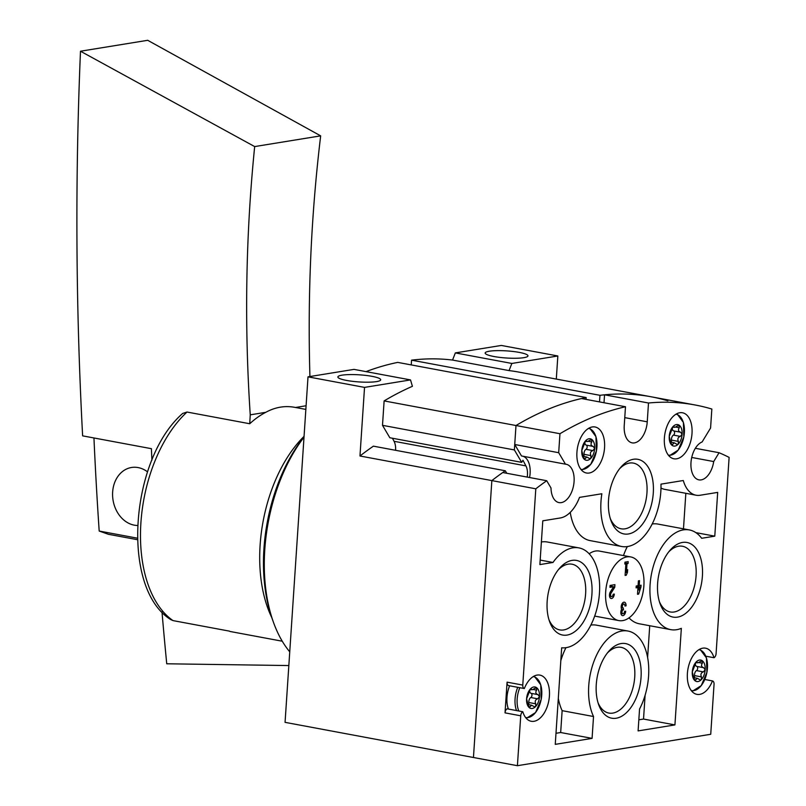 <?xml version="1.0" encoding="UTF-8"?>
<svg xmlns="http://www.w3.org/2000/svg" width="806" height="806" viewBox="0 0 806 806"><rect width="100%" height="100%" fill="white"/><g stroke="black" fill="none" stroke-linecap="round" stroke-linejoin="round"><path stroke-width="1.21" d="M625.678 611.21A4.101 2.347 -79.4 0 1 622.514 615.633A4.101 2.347 -79.4 0 1 620.882 613.235A4.101 2.347 -79.4 0 1 621.638 609.205A4.101 2.347 -79.4 0 1 621.658 604.56A4.101 2.347 -79.4 0 1 624.368 602.203A4.101 2.347 -79.4 0 1 626.04 605.84L624.912 606.021A2.186 1.259 -79.4 0 0 624.015 604.077A2.186 1.259 -79.4 0 0 622.575 605.336A1.914 1.098 -79.4 0 0 623.139 607.996A1.914 1.098 -79.4 0 0 623.36 607.996L623.24 609.88A1.914 1.098 -79.4 0 0 622.071 612.862A2.186 1.259 -79.4 0 0 622.867 613.749A2.186 1.259 -79.4 0 0 624.549 611.391L625.678 611.21M624.831 564.029L624.952 562.155L628.176 561.631L628.055 563.505L627.008 563.676L626.413 572.542L627.642 569.691L627.461 572.371L626.232 575.232L625.103 575.413L625.879 563.857L624.831 564.029M622.665 620.62A32.381 18.588 -79.4 0 1 618.837 620.59A32.381 18.588 -79.4 0 1 606.505 585.347A32.381 18.588 -79.4 0 1 630.715 556.926A32.381 18.588 -79.4 0 1 643.571 588.914A32.381 18.588 -79.4 0 1 622.665 620.62M609.961 587.332L610.092 585.448L614.918 584.662L614.746 587.262L611.099 593.055A2.186 1.259 -79.4 0 0 610.605 595.261A2.186 1.259 -79.4 0 0 611.482 596.611A2.186 1.259 -79.4 0 0 613.165 594.254L614.293 594.072A4.101 2.347 -79.4 0 1 611.129 598.495A4.101 2.347 -79.4 0 1 609.487 595.946A4.101 2.347 -79.4 0 1 610.404 591.816L613.608 586.738L609.961 587.332M638.08 585.69L638.402 580.854L639.531 580.663L639.208 585.509L641.062 585.206L640.941 587.08L638.644 594.103L637.516 594.284L637.959 587.564L636.105 587.866L636.236 585.992L638.08 585.69M695.225 680.798L693.805 678.128L692.294 671.851L696.132 662.018A10.921 6.277 100.6 0 0 692.294 671.851A10.921 6.277 100.6 0 0 694.903 680.637A10.921 6.277 100.6 0 0 701.341 679.589A10.921 6.277 100.6 0 0 705.179 669.756A10.921 6.277 100.6 0 0 702.58 660.97A10.921 6.277 100.6 0 0 696.132 662.018L697.442 662.794L695.759 662.482M694.147 677.705A2.186 1.259 -79.4 0 0 694.56 675.609A3.818 2.196 -79.4 0 1 696.515 670.602L703.386 671.882C701.019 672.728 700.374 674.39 701.432 676.889L701.341 679.589L700.213 679.921L697.311 678.299L694.903 680.637M703.386 671.882L705.179 669.756L703.658 667.7C701.401 666.925 700.958 665.434 702.338 663.227L702.167 660.789M672.164 445.305L670.743 442.635L669.242 436.358L673.081 426.525A10.921 6.277 100.6 0 0 669.242 436.358A10.921 6.277 100.6 0 0 671.841 445.144A10.921 6.277 100.6 0 0 678.289 444.096A10.921 6.277 100.6 0 0 682.128 434.263A10.921 6.277 100.6 0 0 679.518 425.477A10.921 6.277 100.6 0 0 673.081 426.525L674.38 427.301M671.096 442.212A2.186 1.259 -79.4 0 0 671.509 440.116A3.818 2.196 -79.4 0 1 673.463 435.109L680.324 436.389C677.967 437.235 677.312 438.897 678.37 441.396L678.289 444.096L677.151 444.428L674.259 442.806L671.841 445.144M680.324 436.389L682.128 434.263L680.607 432.207C678.34 431.432 677.906 429.941 679.277 427.734L679.105 425.296M584.713 459.521L583.302 456.851L581.791 450.564L585.63 440.731A10.921 6.277 100.6 0 0 581.791 450.564A10.921 6.277 100.6 0 0 584.39 459.349A10.921 6.277 100.6 0 0 590.838 458.302A10.921 6.277 100.6 0 0 594.677 448.468A10.921 6.277 100.6 0 0 592.067 439.693A10.921 6.277 100.6 0 0 585.63 440.731L586.929 441.517L585.247 441.204M583.645 456.418A2.186 1.259 -79.4 0 0 584.058 454.322A3.818 2.196 -79.4 0 1 586.012 449.325L592.873 450.604C590.516 451.441 589.861 453.113 590.919 455.612L590.838 458.302L589.7 458.634L586.808 457.012L584.39 459.349M592.873 450.604L594.677 448.468L593.156 446.413C590.889 445.637 590.455 444.146 591.826 441.95L591.654 439.512M529.532 707.718L528.111 705.048L526.6 698.772L530.439 688.939A10.921 6.277 100.6 0 0 526.6 698.772A10.921 6.277 100.6 0 0 529.21 707.557A10.921 6.277 100.6 0 0 535.647 706.509A10.921 6.277 100.6 0 0 539.486 696.676A10.921 6.277 100.6 0 0 536.887 687.891A10.921 6.277 100.6 0 0 530.439 688.939L531.748 689.724L530.066 689.412M528.454 704.625A2.186 1.259 -79.4 0 0 528.867 702.53A3.818 2.196 -79.4 0 1 530.822 697.522L537.693 698.812C535.325 699.648 534.67 701.321 535.738 703.809L535.647 706.509L534.519 706.842L531.617 705.22L529.21 707.557M537.693 698.812L539.486 696.676L537.965 694.621C535.708 693.845 535.265 692.354 536.645 690.148L536.474 687.709M535.809 488.809L491.851 480.598L473.454 757.499L491.851 480.598L359.97 455.995L364.534 387.394L410.516 379.918L353.995 369.38L308.013 376.845L285.062 722.347L517.412 765.7L520.726 715.799A3.899 2.237 -79.4 0 1 522.802 711.738A23.485 13.48 -79.4 0 0 531.255 721.279A23.485 13.48 -79.4 0 0 548.815 700.666A23.485 13.48 -79.4 0 0 539.869 675.106A23.485 13.48 -79.4 0 0 524.343 688.546A3.899 2.237 -79.4 0 1 522.772 685.08L535.809 488.809A452.549 259.844 -79.4 0 1 546.71 480.729L551.002 487.993A19.505 11.203 -79.4 0 0 558.991 502.601A19.505 11.203 -79.4 0 0 573.58 485.484A19.505 11.203 -79.4 0 0 566.144 464.256A19.505 11.203 -79.4 0 0 565.459 464.165L558.689 452.7L559.958 433.719A491.559 282.251 -79.4 0 1 625.486 406.748L624.237 425.558A19.505 11.203 -79.4 0 0 632.166 442.867A19.505 11.203 -79.4 0 0 647.248 421.82L648.498 403.01A491.559 282.251 -79.4 0 1 695.054 404.975A491.559 282.251 -79.4 0 1 711.839 409.035L710.58 428.016L702.127 441.95A19.505 11.203 -79.4 0 0 691.034 461.969A19.505 11.203 -79.4 0 0 698.913 479.862A19.505 11.203 -79.4 0 0 713.703 461.556L719.063 452.72A452.549 259.844 -79.4 0 1 729.118 457.395L716.081 653.666A3.899 2.237 -79.4 0 1 714.005 657.726A23.485 13.48 100.6 0 0 705.562 648.185A23.485 13.48 100.6 0 0 687.992 668.799A23.485 13.48 100.6 0 0 696.948 694.359A23.485 13.48 100.6 0 0 712.464 680.919A3.899 2.237 -79.4 0 1 714.045 684.385L710.731 734.286L517.412 765.7M524.343 688.546L508.646 685.614A3.899 2.237 -79.4 0 1 507.075 682.158L505.03 712.867A3.899 2.237 -79.4 0 1 507.105 708.817L522.802 711.738M660.97 484.144L683.297 480.517A35.111 20.16 -79.4 0 0 696.052 495.206A35.111 20.16 -79.4 0 0 700.192 495.237L717.683 492.395L714.781 536.161L701.673 538.287A50.718 29.117 -79.4 0 0 689.311 529.925A50.718 29.117 -79.4 0 0 651.389 574.446A50.718 29.117 -79.4 0 0 670.713 629.637A50.718 29.117 -79.4 0 0 681.342 628.348L674.924 724.916L638.1 730.901L639.551 709.038A50.718 29.117 -79.4 0 0 627.965 631.038A50.718 29.117 -79.4 0 0 594.717 659.368A50.718 29.117 -79.4 0 0 593.528 716.524L592.078 738.377L555.253 744.361L561.671 647.792A50.718 29.117 -79.4 0 0 598.395 601.84A50.718 29.117 -79.4 0 0 578.849 547.879A50.718 29.117 -79.4 0 0 552.987 562.457L539.879 564.583L542.791 520.817L560.281 517.976A35.111 20.16 -79.4 0 0 579.514 497.383L601.85 493.756A50.718 29.117 -79.4 0 0 621.597 546.488A50.718 29.117 -79.4 0 0 660.97 484.144M664.386 438.021A23.404 13.44 100.6 0 0 673.897 458.785A23.404 13.44 100.6 0 0 691.407 438.242A23.404 13.44 100.6 0 0 682.491 412.773A23.404 13.44 100.6 0 0 664.386 438.021M576.935 452.237A23.404 13.44 100.6 0 0 586.446 473.001A23.404 13.44 100.6 0 0 603.956 452.458A23.404 13.44 100.6 0 0 595.04 426.979A23.404 13.44 100.6 0 0 576.935 452.237M547.163 601.377A37.953 21.792 100.6 0 0 549.561 621.527A37.953 21.792 100.6 0 0 579.826 626.877A37.953 21.792 100.6 0 0 589.649 574.265A37.953 21.792 100.6 0 0 559.485 568.341A37.953 21.792 100.6 0 0 547.163 601.377M657.625 583.423A37.953 21.792 100.6 0 0 660.023 603.573A37.953 21.792 100.6 0 0 690.289 608.933A37.953 21.792 100.6 0 0 700.112 556.311A37.953 21.792 100.6 0 0 669.947 550.387A37.953 21.792 100.6 0 0 657.625 583.423M608.51 500.264A37.953 21.792 100.6 0 0 610.918 520.424A37.953 21.792 100.6 0 0 641.183 525.774A37.953 21.792 100.6 0 0 650.996 473.152A37.953 21.792 100.6 0 0 620.842 467.228A37.953 21.792 100.6 0 0 608.51 500.264M596.269 684.536A37.953 21.792 100.6 0 0 598.677 704.686A37.953 21.792 100.6 0 0 628.942 710.036A37.953 21.792 100.6 0 0 638.755 657.414A37.953 21.792 100.6 0 0 608.601 651.5A37.953 21.792 100.6 0 0 596.269 684.536M604.016 402.738L604.54 394.809L648.498 403.01M604.54 394.809A491.559 282.251 -79.4 0 1 651.087 396.774A491.559 282.251 -79.4 0 1 667.882 400.834M691.719 457.455L713.703 461.556M695.346 448.297L719.063 452.72M359.97 455.995A452.549 259.844 -79.4 0 1 373.4 446.161L505.281 470.764A452.549 259.844 -79.4 0 0 491.851 480.598A452.549 259.844 -79.4 0 1 502.753 472.528L546.71 480.729M522.862 456.216A19.505 11.203 -79.4 0 1 529.572 477.535M558.689 452.7L514.732 444.499L521.502 455.964L565.459 464.165M514.732 444.499L515.991 425.518L559.958 433.719M395.585 450.302A14.045 8.06 -79.4 0 0 394.053 441.295L525.925 465.898L522.973 460.266L521.704 462.352L514.369 449.929L515.991 425.518A491.559 282.251 -79.4 0 1 581.529 398.547L625.486 406.748M598.062 702.822A33.419 19.193 100.6 0 0 608.883 713.068A33.419 19.193 100.6 0 0 633.879 683.73A33.419 19.193 100.6 0 0 621.144 647.359A33.419 19.193 100.6 0 0 607.361 653.011M610.303 518.56A33.419 19.193 100.6 0 0 621.124 528.796A33.419 19.193 100.6 0 0 646.11 499.468A33.419 19.193 100.6 0 0 633.375 463.097A33.419 19.193 100.6 0 0 619.592 468.749M659.419 601.709A33.419 19.193 100.6 0 0 670.229 611.956A33.419 19.193 100.6 0 0 695.225 582.627A33.419 19.193 100.6 0 0 682.491 546.256A33.419 19.193 100.6 0 0 668.708 551.909M548.946 619.663A33.419 19.193 100.6 0 0 559.767 629.909A33.419 19.193 100.6 0 0 584.763 600.571A33.419 19.193 100.6 0 0 572.028 564.2A33.419 19.193 100.6 0 0 558.246 569.852M509.624 685.795A21.843 12.543 100.6 0 0 506.974 697.361A21.843 12.543 100.6 0 0 508.385 709.048M705.855 656.205L714.005 657.726M704.776 679.488L712.464 680.919M696.052 495.206L664.648 489.353A35.111 20.16 -79.4 0 1 660.98 488.003M685.835 493.302L683.478 528.837M695.86 532.635L714.781 536.161M670.713 629.637L639.309 623.784A50.718 29.117 -79.4 0 1 629.002 617.88M623.471 555.576A50.718 29.117 -79.4 0 1 627.31 546.579M652.205 523.981A50.718 29.117 -79.4 0 1 657.918 524.071L689.311 529.925M649.727 625.728L647.611 657.535M645.102 695.246L643.531 719.053L674.924 724.916M643.531 719.053L638.836 719.818M593.528 716.524L562.135 710.66A50.718 29.117 -79.4 0 1 558.306 698.389M560.815 660.678A50.718 29.117 -79.4 0 1 565.953 647.681M590.848 625.083A50.718 29.117 -79.4 0 1 596.561 625.184L627.965 631.038M562.135 710.66L560.674 732.523L592.078 738.377M560.674 732.523L555.989 733.279M541.38 541.985A50.718 29.117 -79.4 0 1 547.455 542.025L578.849 547.879M540.181 560.069L552.987 562.457M589.166 553.782A32.381 18.588 -79.4 0 1 599.321 551.072L630.715 556.926M621.597 546.488L590.193 540.625A50.718 29.117 -79.4 0 1 570.245 512.374M536.887 687.891L534.61 688.415C532.444 689.956 531.345 690.127 531.325 688.949L530.439 688.939M702.58 660.97L700.303 661.484C698.137 663.026 697.049 663.207 697.029 662.018L696.132 662.018M679.518 425.477L677.242 425.991C675.075 427.533 673.987 427.714 673.967 426.525L673.081 426.525M592.067 439.693L589.801 440.207C587.634 441.748 586.536 441.92 586.516 440.741L585.63 440.731M529.602 690.148A3.818 2.196 -79.4 0 0 531.104 693.341A2.186 1.259 -79.4 0 1 531.95 695.276A2.186 1.259 -79.4 0 1 530.822 697.522M584.783 441.94A3.818 2.196 -79.4 0 0 586.284 445.134A2.186 1.259 -79.4 0 1 587.141 447.068A2.186 1.259 -79.4 0 1 586.012 449.325M672.234 427.734A3.818 2.196 -79.4 0 0 673.735 430.928A2.186 1.259 -79.4 0 1 674.592 432.852A2.186 1.259 -79.4 0 1 673.463 435.109M695.296 663.227A3.818 2.196 -79.4 0 0 696.797 666.421A2.186 1.259 -79.4 0 1 697.653 668.345A2.186 1.259 -79.4 0 1 696.515 670.602M624.962 562.145L624.912 562.92L628.055 563.505M624.882 563.283L627.008 563.676M625.315 572.341L626.413 572.542M626.564 572.21L627.461 572.371M625.134 575.031L626.232 575.232M624.852 563.666L625.879 563.857M611.704 585.186L611.633 586.375M613.437 587.02L614.746 587.262M610.293 596.39A4.101 2.347 -79.4 0 1 609.759 597.125M610.041 586.224L613.608 586.738M621.678 613.527A4.101 2.347 -79.4 0 1 621.144 614.263M624.912 605.628L626.04 605.84M622.605 602.979A4.101 2.347 -79.4 0 1 622.837 603.855M621.527 609.427L623.622 609.82M638.11 585.297L639.208 585.509M637.848 585.72L637.798 586.496L640.941 587.08M637.536 593.901L638.644 594.103M636.146 587.231L637.959 587.564M639.087 587.383L639.813 587.272L638.916 590.012L639.087 587.383L636.176 586.839M636.186 586.758L639.813 587.272M637.808 589.811L638.916 590.012M366.035 371.626A491.559 282.251 -79.4 0 1 397.751 362.398L586.143 397.549L586.022 399.383M411.241 364.916L411.564 360.161A491.559 282.251 -79.4 0 1 452.549 360.06L455.34 352.907L501.322 345.442L557.843 355.98L556.301 379.082M599.513 401.902L599.956 395.313A491.559 282.251 -79.4 0 1 651.087 396.774L695.054 404.975M411.564 360.161L599.956 395.313M452.549 360.06L509.06 370.599A491.559 282.251 -79.4 0 1 519.215 372.16L651.087 396.774M308.013 376.845L364.534 387.394M505.281 470.764L506.762 473.273M525.925 465.898A14.045 8.06 -79.4 0 1 527.205 477.092M394.053 441.295L392.451 438.232M514.369 449.929L382.497 425.326L389.832 437.749L521.704 462.352M382.497 425.326L384.119 400.914L515.991 425.518A491.559 282.251 -79.4 0 1 586.143 397.549M384.119 400.914A491.559 282.251 -79.4 0 1 412.41 386.306L410.516 379.918M509.06 370.599L511.85 363.456L557.843 355.98M455.34 352.907L511.85 363.456M493.907 356.504A21.46 3.556 -176.2 0 1 485.162 353.028A21.46 3.556 -176.2 0 1 496.99 350.64A21.46 3.556 -176.2 0 1 519.225 352.393A21.46 3.556 -176.2 0 1 527.98 355.869A21.46 3.556 -176.2 0 1 516.142 358.257A21.46 3.556 -176.2 0 1 493.907 356.504M346.63 380.442A21.46 3.556 -176.2 0 1 337.875 376.956A21.46 3.556 -176.2 0 1 349.703 374.578A21.46 3.556 -176.2 0 1 371.939 376.321A21.46 3.556 -176.2 0 1 380.694 379.807A21.46 3.556 -176.2 0 1 368.856 382.185A21.46 3.556 -176.2 0 1 346.63 380.442M304.053 436.378A117.817 67.654 100.6 0 0 271.753 617.517M288.84 665.555L166.741 663.781A3292.681 2639.993 80.8 0 1 161.996 611.945M182.791 413.418L187.022 412.037L249.739 423.744A117.817 67.654 -79.4 0 1 265.758 412.319C275.45 407.04 285.374 405.428 295.51 407.483M187.022 412.037A117.817 67.654 100.6 0 0 140.919 522.59A117.817 67.654 100.6 0 0 173.018 620.6L229.438 631.128A117.817 67.654 -79.4 0 0 229.922 631.451L282.261 641.213M137.363 538.166L99.188 531.043L108.357 534.277L137.403 539.698M249.739 423.744L250.243 414.838C244.268 324.475 245.749 235.06 254.676 146.581L80.489 51.221C75.069 178.861 75.784 307.076 82.625 435.855L151.478 448.7M306.089 405.761L295.53 407.483M80.489 51.221L147.689 40.3L320.667 135.861L254.676 146.581M320.667 135.861C311.116 215.252 307.529 295.48 309.927 376.543M265.758 412.319L250.243 414.838M99.188 531.043A3292.681 2639.993 80.8 0 1 93.949 437.97M173.018 620.6L170.953 619.683M137.494 525.492A29.258 23.455 80.8 0 1 134.29 525.159A29.258 23.455 80.8 0 1 112.618 496.053A29.258 23.455 80.8 0 1 131.509 467.49A29.258 23.455 80.8 0 1 138.118 467.581A29.258 23.455 80.8 0 1 147.538 471.863M151.931 460.145A3292.681 2639.993 80.8 0 1 151.397 448.71M304.023 436.892A132.647 76.167 100.6 0 0 272.337 619.189L273.425 622.222A136.546 78.404 100.6 0 0 289.747 651.822M304.003 437.164A136.546 78.404 100.6 0 0 273.425 622.222M505.03 712.867L520.726 715.799M507.075 682.158L522.772 685.08M624.761 417.629L647.248 421.82M517.734 687.306A21.843 12.543 100.6 0 0 515.074 698.873A21.843 12.543 100.6 0 0 516.495 710.56M519.83 687.699A20.825 11.959 100.6 0 0 517.17 699.054A20.825 11.959 100.6 0 0 518.822 711.003M525.613 717.531A20.825 11.959 100.6 0 0 541.209 699.245A20.825 11.959 100.6 0 0 533.25 676.577M691.306 690.601A20.825 11.959 100.6 0 0 706.902 672.325A20.825 11.959 100.6 0 0 698.953 649.656M668.345 455.128A20.825 11.959 100.6 0 0 683.841 436.832A20.825 11.959 100.6 0 0 675.982 414.183M580.894 469.344A20.825 11.959 100.6 0 0 596.4 451.048A20.825 11.959 100.6 0 0 588.531 428.389M530.58 688.808L531.325 688.949M528.535 706.489L530.147 706.791M528.867 702.53L535.738 703.809M531.104 693.341L537.965 694.621M532.937 689.462L536.645 690.148M585.771 440.6L586.516 440.741M583.715 458.282L585.327 458.584M584.058 454.322L590.919 455.612M586.284 445.134L593.156 446.413M588.118 441.255L591.826 441.95M673.212 426.384L673.967 426.525M671.166 444.076L672.778 444.378M671.509 440.116L678.37 441.396M673.735 430.928L680.607 432.207M675.569 427.039L679.277 427.734M696.273 661.877L697.029 662.018M694.228 679.569L695.84 679.861M694.56 675.609L701.432 676.889M696.797 666.421L703.658 667.7M698.631 662.532L702.338 663.227M609.91 592.833L611.099 593.055M621.466 605.125L622.575 605.336M621.214 607.593L622.927 607.915M621.466 609.548L623.24 609.88M620.832 612.631L622.071 612.862M594.687 616.086L618.837 620.59M526.308 718.368L535.557 712.554L541.209 699.255L540.735 684.798L534.207 676.043M692.011 691.447L701.25 685.634L706.902 672.325L706.429 657.877L699.9 649.112M669.03 455.944L678.219 450.091L683.851 436.832L683.387 422.435L676.919 413.659M581.579 470.16L590.778 464.306L596.4 451.048L595.936 436.651L589.468 427.875M528.011 704.545L531.617 705.22M583.201 456.337L586.808 457.012M672.698 426.999L674.38 427.311M670.652 442.131L674.259 442.806M693.704 677.624L697.311 678.289M609.527 596.249L611.482 596.611M622.061 603.714L624.015 604.077M621.214 607.633L623.139 607.996M620.902 613.386L622.867 613.749M294.684 407.322L305.847 409.408M170.932 619.703C120.487 588.682 129.968 459.128 182.761 413.377"/></g></svg>
